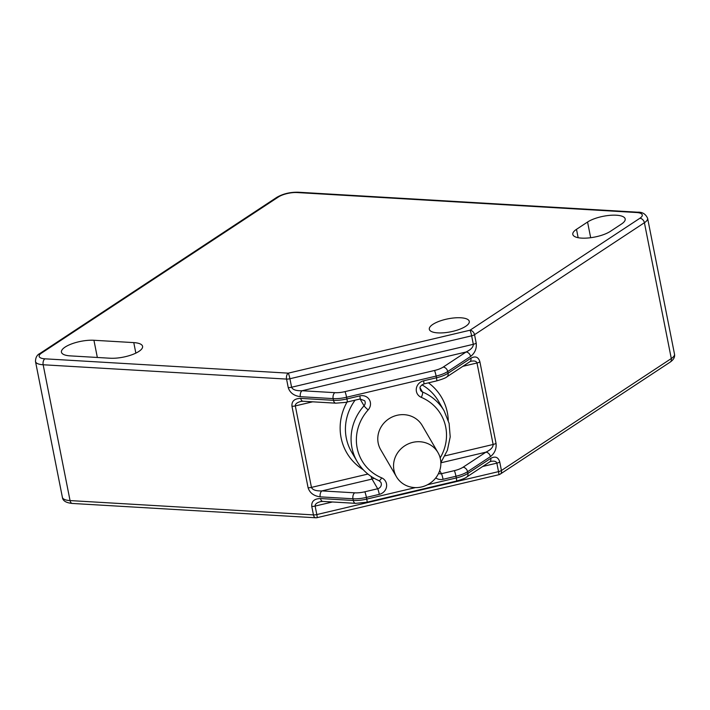 <?xml version="1.0" encoding="UTF-8"?>
<svg xmlns="http://www.w3.org/2000/svg" width="710" height="710" viewBox="0 0 710 710"><rect width="100%" height="100%" fill="white"/><g stroke="black" fill="none" stroke-linecap="round" stroke-linejoin="round"><path stroke-width="1.06" d="M393.952 470.144A24.025 22.569 149.8 0 0 396.446 476.747A24.025 22.569 149.8 0 0 428.565 484.167A24.025 22.569 149.8 0 0 437.964 452.563A24.025 22.569 149.8 0 0 409.217 443.502A24.025 22.569 149.8 0 0 393.952 470.144M396.446 476.747L380.684 449.678A24.025 22.569 -30.2 0 1 378.19 443.084A24.025 22.569 -30.2 0 1 393.464 416.433A24.025 22.569 -30.2 0 1 422.202 425.503L437.964 452.563M301.022 401.398L303.01 401.248A4.579 2.698 -86.6 0 1 300.712 398.381C294.49 398.523 291.57 401.141 291.961 406.253A4.579 1.491 -11.2 0 0 295.316 405.907C295.174 403.954 297.073 402.446 301.013 401.398M291.961 406.253L308.096 487.743C309.746 492.926 313.776 495.962 320.21 496.849A4.579 2.698 -86.6 0 1 321.941 490.903C316.039 491.098 312.551 489.927 311.45 487.397L295.316 405.907L312.648 401.816M496.033 443.342L479.898 361.851C478.442 356.997 475.452 355.772 470.934 358.168A4.579 3.381 56.6 0 1 469.772 361.763L470.774 361.301C474.342 360.573 476.419 361.133 476.996 362.987L493.13 444.478C493.157 447.264 490.743 449.829 485.906 452.172A4.579 3.381 56.6 0 1 490.433 456.628C494.746 453.211 496.609 448.782 496.033 443.342A4.579 1.491 168.8 0 1 493.13 444.478L444.984 455.855M469.772 361.763A4.579 3.381 56.6 0 1 469.772 361.772L446.901 376.841A4.579 3.381 56.6 0 0 448.072 373.238A18.3 5.955 168.8 0 1 436.464 377.782A4.579 0.479 76.7 0 1 436.73 380.88C442.703 379.122 446.093 377.773 446.901 376.841M373.921 478.158A4.579 4.295 -30.2 0 1 372.04 479.072L377.676 488.755L364.798 491.799A13.73 4.473 168.8 0 1 354.707 492.829L321.941 490.903L372.04 479.072A4.579 0.479 -103.3 0 1 371.099 476.401M300.348 396.677A4.579 2.698 93.4 0 1 302.087 390.74L466.088 351.991L443.2 367.079A13.73 4.473 168.8 0 1 434.502 370.487L344.962 391.636A13.73 4.473 168.8 0 1 334.871 392.665L302.087 390.74C296.185 390.926 292.689 389.763 291.597 387.234L289.92 378.741L471.635 335.821L473.313 344.306C473.339 347.083 470.925 349.648 466.088 351.991A4.579 3.381 56.6 0 1 470.615 356.455C474.928 353.039 476.792 348.601 476.215 343.17L474.537 334.685A4.579 1.491 168.8 0 1 471.635 335.821A4.579 0.479 -103.3 0 0 470.011 330.221L288.287 373.149A4.579 0.479 76.7 0 1 289.92 378.741A4.579 1.491 168.8 0 1 286.556 379.087L288.233 387.58C289.884 392.763 293.922 395.789 300.348 396.677L333.141 398.612L333.478 400.307A4.579 2.698 93.4 0 0 335.786 403.173L345.495 402.401L360.077 398.993L364.035 405.792A50.339 47.295 149.8 0 0 357.157 461.562C362.304 470.242 369.59 476.614 379.025 480.688L380.791 482.214A4.579 4.295 -30.2 0 1 377.676 488.755A4.579 0.479 -103.3 0 1 379.309 494.355A9.15 8.6 149.8 0 0 386.559 486.563A9.15 8.6 149.8 0 0 381.598 477.821A4.579 1.278 112.9 0 1 379.025 480.688M44.89 358.816A13.73 4.473 168.8 0 1 41.553 353.074A4.579 3.381 -123.4 0 0 39.875 353.5C36.982 354.911 35.527 357.591 35.5 361.532A18.3 5.955 -11.2 0 0 43.159 364.762A4.579 2.698 93.4 0 1 44.89 358.816L288.287 373.149A4.579 2.698 93.4 0 0 286.556 379.087L43.159 364.762L70.05 500.577A18.3 5.955 168.8 0 1 62.391 497.346C62.764 500.816 66.092 502.849 72.358 503.452A4.579 2.698 -86.6 0 1 70.05 500.577L313.447 514.901A4.579 1.491 -11.2 0 0 316.811 514.564A4.579 0.479 76.7 0 1 317.077 517.661L498.793 474.733A4.579 0.479 -103.3 0 0 498.526 471.635A4.579 1.491 -11.2 0 0 501.429 470.499L499.751 462.006C498.287 457.151 495.305 455.926 490.787 458.323L467.899 473.401L467.57 471.706A4.579 3.381 -123.4 0 0 463.035 467.242A13.73 4.473 168.8 0 1 454.338 470.65L441.451 473.694A4.579 4.295 -30.2 0 1 438.54 473.437M41.553 353.074L278.391 196.989A13.73 4.473 168.8 0 1 297.179 192.552L636.533 212.521A4.579 2.698 -86.6 0 1 637.642 212.201C642.328 211.926 645.647 213.958 647.609 218.298A18.3 5.955 -11.2 0 1 644.405 222.727L474.537 334.685A4.579 3.381 -123.4 0 0 470.011 330.221L639.879 218.263A4.579 3.381 56.6 0 1 644.405 222.727L671.296 358.541L501.429 470.499A4.579 3.381 -123.4 0 1 500.257 474.103L670.125 362.144A4.579 3.381 -123.4 0 0 671.296 358.541A18.3 5.955 168.8 0 0 674.5 354.121C675.095 357.041 673.639 359.713 670.125 362.144M587.56 222.026A21.051 6.851 168.8 0 1 610.103 215.325A21.051 6.851 168.8 0 1 625.182 218.937A21.051 6.851 168.8 0 1 621.498 224.023L610.431 231.318A21.051 6.851 168.8 0 1 587.898 238.01A21.051 6.851 168.8 0 1 572.81 234.406A21.051 6.851 168.8 0 1 576.493 229.321L587.56 222.026L590.676 237.717M70.254 355.879A21.051 6.851 168.8 0 1 61.442 352.16A21.051 6.851 168.8 0 1 71.941 343.791A21.051 6.851 168.8 0 1 93.933 340.267L133.773 342.611A21.051 6.851 168.8 0 1 142.577 346.329A21.051 6.851 168.8 0 1 132.087 354.698A21.051 6.851 168.8 0 1 110.085 358.222L70.254 355.879M465.716 326.298A20.359 6.63 168.8 0 1 443.91 332.777A20.359 6.63 168.8 0 1 429.319 329.289A20.359 6.63 168.8 0 1 448.01 318.825A20.359 6.63 168.8 0 1 469.274 321.373A20.359 6.63 168.8 0 1 465.716 326.298M490.637 461.447C494.195 460.728 496.263 461.296 496.849 463.142L498.526 471.635L316.811 514.564L315.133 506.07C314.983 504.118 316.882 502.609 320.822 501.562L322.828 501.411A4.579 2.698 -86.6 0 1 320.521 498.544C314.299 498.686 311.379 501.304 311.77 506.416L313.447 514.901A4.579 2.698 93.4 0 0 315.755 517.776A4.579 4.579 0 0 0 317.077 517.661M415.43 487.601L366.759 499.094A4.579 0.479 -103.3 0 1 367.026 502.201L456.566 481.043A4.579 0.479 -103.3 0 0 456.299 477.945A18.3 5.955 168.8 0 0 467.899 473.401A4.579 3.381 -123.4 0 1 466.736 477.005L489.616 461.926A4.579 3.381 -123.4 0 0 489.625 461.917A4.579 3.381 -123.4 0 0 490.787 458.323M308.096 487.743A4.579 1.491 -11.2 0 0 311.45 487.397L367.922 474.058M320.21 496.849L352.976 498.775A4.579 2.698 -86.6 0 1 354.707 492.829M379.309 494.355L366.422 497.399L366.759 499.094A18.3 5.955 168.8 0 1 353.305 500.47L352.976 498.775A18.3 5.955 -11.2 0 0 366.422 497.399A4.579 0.479 -103.3 0 0 364.798 491.799M381.598 477.821A45.76 42.999 -30.2 0 1 368.153 409.91A4.579 0.506 -138.1 0 1 364.035 405.792A4.579 4.295 -30.2 0 0 364.656 400.724L360.077 398.993A4.579 0.479 76.7 0 0 359.81 395.887L346.924 398.931A4.579 0.479 76.7 0 1 347.19 402.029M368.153 409.91A9.15 8.6 149.8 0 0 369.36 399.712A9.15 8.6 149.8 0 0 359.81 395.887M344.962 391.636A4.579 0.479 76.7 0 1 346.586 397.236L346.924 398.931A18.3 5.955 168.8 0 1 333.478 400.307L300.712 398.381M322.828 501.411L355.612 503.346A4.579 2.698 -86.6 0 1 353.305 500.47L320.521 498.544M357.157 461.562L351.512 451.88A50.339 47.295 -30.2 0 1 355.089 400.165M479.898 361.851A4.579 1.491 168.8 0 1 476.996 362.987L462.84 366.333M470.934 358.168L448.072 373.238L447.735 371.534L470.615 356.455M434.502 370.487A4.579 0.479 76.7 0 1 436.126 376.087L436.464 377.782L423.586 380.826A4.579 0.479 76.7 0 1 423.843 383.924L436.73 380.88M423.586 380.826A9.15 8.6 149.8 0 0 416.326 388.61A9.15 8.6 149.8 0 0 421.296 397.36A4.579 1.278 -67.1 0 0 422.486 391.982A4.579 4.295 -30.2 0 1 420.524 390.26C420.009 387.58 418.731 386.906 423.843 383.924M440.857 462.627L447.38 450.326L450.211 436.89L449.111 423.4L444.158 410.912A50.339 47.295 149.8 0 0 422.486 391.982L420.08 387.846M421.296 397.36A45.76 42.999 -30.2 0 1 440.164 457.906M435.754 477.91A9.15 8.6 149.8 0 0 443.075 479.294A4.579 0.479 -103.3 0 0 441.451 473.694L439.676 470.65M443.075 479.294L455.962 476.25A4.579 0.479 -103.3 0 0 454.338 470.65M427.5 484.752L456.299 477.945L455.962 476.25A18.3 5.955 -11.2 0 0 467.57 471.706L490.433 456.628M440.857 462.813L485.906 452.172L463.035 467.242M334.871 392.665A4.579 2.698 93.4 0 0 333.141 398.612A18.3 5.955 -11.2 0 0 346.586 397.236L436.126 376.087A18.3 5.955 -11.2 0 0 447.735 371.534A4.579 3.381 56.6 0 0 443.2 367.079M421.944 384.82A50.339 47.295 -30.2 0 1 438.514 401.221L444.158 410.912M347.039 402.073A54.91 51.599 149.8 0 0 363.298 469.789M448.276 420.311A54.91 51.599 149.8 0 0 428.449 382.832M288.233 387.58A4.579 1.491 168.8 0 0 291.597 387.234L473.313 344.306A4.579 1.491 -11.2 0 0 476.215 343.17M636.533 212.521A13.73 4.473 168.8 0 1 639.879 218.263M332.457 501.979L315.133 506.07A4.579 1.491 168.8 0 1 311.77 506.416M482.685 466.488L496.849 463.142A4.579 1.491 -11.2 0 0 499.751 462.006M278.391 196.989A4.579 3.381 -123.4 0 0 276.714 197.407L39.875 353.5M297.179 192.552A4.579 2.698 -86.6 0 1 298.289 192.224C290.168 192.055 282.979 193.777 276.714 197.407M135.85 353.118L133.773 342.611M97.341 357.467L93.933 340.267M578.153 237.708L576.493 229.321M303.01 401.248L335.786 403.173M367.026 502.201L355.612 503.346M466.736 477.005C465.92 477.936 462.529 479.285 456.566 481.043M490.628 461.456L489.625 461.917M498.793 474.733A4.579 4.579 0 0 0 500.257 474.103M72.358 503.452L315.755 517.776M298.289 192.224L637.642 212.201M647.609 218.298L674.5 354.121M35.5 361.532L62.391 497.346"/></g></svg>
